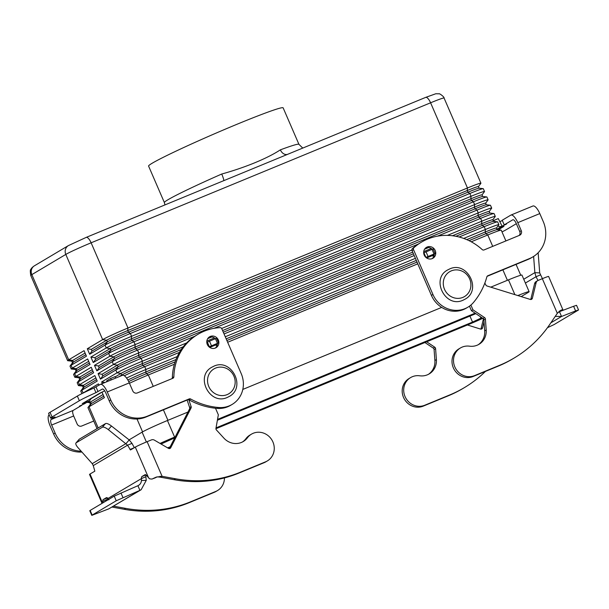 <?xml version="1.0" encoding="UTF-8"?>
<svg xmlns="http://www.w3.org/2000/svg" width="609" height="609" viewBox="0 0 609 609"><rect width="100%" height="100%" fill="white"/><g stroke="black" fill="none" stroke-linecap="round" stroke-linejoin="round"><path stroke-width="0.91" d="M215.502 408.243L218.342 414.805L215.951 428.363A1.812 1.698 59.3 0 0 216.431 429.962L223.922 438.16A16.291 15.278 59.3 0 0 243.28 441.517A16.291 15.278 59.3 0 0 247.452 437.757A15.568 14.601 -120.7 0 1 251.448 434.164L249.934 435.062A15.568 14.601 59.3 0 0 245.945 438.655A16.291 15.278 -120.7 0 1 242.511 441.936M251.448 434.164A15.568 14.601 -120.7 0 1 270.282 437.749A15.568 14.601 -120.7 0 1 271.348 457.329A15.568 14.601 -120.7 0 1 267.359 460.922A15.568 14.601 -120.7 0 1 265.577 461.812L240.433 472.181A126.702 118.854 -120.7 0 1 175.552 478.773L162.108 476.314L160.593 477.212L174.037 479.671A126.702 118.854 59.3 0 0 238.918 473.079L264.07 462.711A15.568 14.601 59.3 0 0 265.844 461.82L267.359 460.922M113.533 506.155L125.736 508.393A126.702 118.854 59.3 0 0 190.617 501.801L215.769 491.433A15.568 14.601 59.3 0 0 217.542 490.542A15.568 14.601 59.3 0 0 221.539 486.949A15.568 14.601 59.3 0 0 224.447 477.928M217.542 490.542L216.035 491.433A15.568 14.601 -120.7 0 1 214.254 492.323L189.11 502.699A126.702 118.854 -120.7 0 1 124.228 509.291L112.026 507.053M134.345 447.676L131.986 443.367L127.585 445.187L108.326 429.634A7.239 2.398 41 0 0 102.35 427.229L76.201 442.773A7.239 2.398 -139 0 0 75.996 442.941A7.239 2.398 -139 0 0 78.013 447.661L92.241 463.655L93.253 465.596L94.837 471.168L90.018 474.03A10.14 0.48 156.6 0 0 89.515 474.426L102.038 503.369M91.799 515.366L89.789 510.723L90.147 510.441L92.157 515.085L91.799 515.366L108.821 508.85L141.151 489.735L139.918 490.359L137.908 485.716L138.563 485.381M103.096 502.737L102.891 501.245A3.624 1.241 67.6 0 1 103.21 499.57L106.324 497.713A5.428 1.865 67.6 0 1 106.408 497.675A5.428 1.865 67.6 0 1 108.037 498.436L108.904 499.844M107.443 497.918A3.624 1.241 -112.4 0 0 107.298 499.433L107.397 500.179M75.996 442.941L79.132 439.333A7.239 2.398 41 0 1 79.337 439.165L105.486 423.62A7.239 2.398 -139 0 1 111.47 426.026L129.207 439.934L131.986 443.367M92.157 515.085L116.235 500.765L139.918 490.359L108.821 508.85M160.593 477.212L157.396 476.87L151.945 479.085L149.624 478.841L146.426 475.363A3.624 1.241 -112.4 0 0 145.148 474.639A3.624 1.241 -112.4 0 0 145.087 474.67L141.973 476.52A5.428 1.865 -112.4 0 0 141.455 478.567L141.433 480.509C141.265 482.914 140.085 484.65 137.908 485.716L114.226 496.122L90.147 510.441M108.037 498.436L141.455 478.567L145.856 476.748L146.251 480.372L141.151 489.735M145.856 476.748A5.428 1.865 67.6 0 1 146.091 475.005M92.241 463.655L126.071 443.542L129.207 439.934M93.253 465.596L127.585 445.187L130.471 449.975L135.297 447.105A10.14 0.48 156.6 0 1 147.119 441.685L151.413 439.911A3.624 3.395 -120.7 0 1 154.427 440.155L168.427 448.338A1.812 1.698 59.3 0 0 170.756 447.699L191.051 408.038A1.812 1.698 59.3 0 0 191.142 406.637L188.82 399.778M217.207 344.877L216.066 345.349L215.83 344.496L218.547 342.859L216.538 338.216L206.794 342.365M187.108 400.06L189.635 407.535A1.812 1.698 -120.7 0 1 189.544 408.936L169.249 448.582L170.756 447.699M155.364 477.806L152.273 478.948A10.14 0.48 -23.4 0 1 156.323 477.083L162.108 476.314L147.119 441.685M209.039 346.879L218.547 342.859M215.281 338.673A6.334 5.945 59.3 0 0 208.872 337.31M207.326 344.511A6.334 5.945 -120.7 0 1 209.587 336.8A6.334 5.945 -120.7 0 1 218.327 339.974A6.334 5.945 -120.7 0 1 216.066 347.686A6.334 5.945 -120.7 0 1 207.326 344.511M434.247 254.082A6.334 5.945 -120.7 0 1 432.162 258.627M424.207 255.064A6.334 5.945 59.3 0 0 432.946 258.239A6.334 5.945 59.3 0 0 435.214 250.527A6.334 5.945 59.3 0 0 426.475 247.353A6.334 5.945 59.3 0 0 424.207 255.064M223.617 180.728L288.034 154.161M280.353 149.852A73.308 3.456 156.6 0 1 298.943 144.348L283.139 107.846A73.308 3.456 156.6 0 0 226.259 128.758A73.308 3.456 156.6 0 0 152.212 163.212A73.308 3.456 156.6 0 0 148.588 166.074L164.384 202.576A73.308 3.456 156.6 0 1 168.015 199.714A73.308 3.456 156.6 0 1 221.729 174.029C244.354 167.764 267.024 158.622 280.353 149.852A7.239 5.336 -110.5 0 0 287.486 154.374M71.862 361.183L67.728 360.711A21.718 1.02 -23.4 0 1 67.622 360.665A21.718 1.02 -23.4 0 1 68.703 359.812L84.065 350.677L86.44 356.174L71.078 365.309A21.718 1.02 156.6 0 0 70.035 366.047A21.718 1.02 156.6 0 0 70.005 366.154L71.215 368.963A21.718 1.02 -23.4 0 1 72.288 368.11L87.65 358.975L90.033 364.471L74.663 373.606A21.718 1.02 156.6 0 0 73.628 374.345A21.718 1.02 156.6 0 0 73.59 374.451L74.808 377.26A21.718 1.02 -23.4 0 1 75.881 376.408L91.243 367.273L93.619 372.769L78.257 381.904A21.718 1.02 156.6 0 0 77.214 382.642A21.718 1.02 156.6 0 0 77.183 382.749L78.394 385.55A21.718 1.02 -23.4 0 1 79.467 384.705L94.837 375.57L97.212 381.059L81.85 390.194A21.718 1.02 156.6 0 0 80.807 390.94A21.718 1.02 156.6 0 0 80.769 391.047L81.903 393.658M72.494 362.804L71.778 361.145A18.103 0.853 -23.4 0 1 72.669 360.437L85.093 353.053M70.035 366.047L72.524 362.713A18.103 0.853 -23.4 0 1 73.392 362.096L85.808 354.712M75.447 369.48L71.314 369.008A21.718 1.02 -23.4 0 1 71.215 368.963M76.087 371.102L75.364 369.442A18.103 0.853 -23.4 0 1 76.262 368.734L88.678 361.35M73.628 374.345L76.11 371.01A18.103 0.853 -23.4 0 1 76.978 370.394L89.401 363.01M79.041 377.778L74.907 377.306A21.718 1.02 -23.4 0 1 74.808 377.26M79.672 379.392L78.957 377.732A18.103 0.853 -23.4 0 1 79.855 377.032L92.271 369.648M77.214 382.642L79.703 379.308A18.103 0.853 -23.4 0 1 80.571 378.691L92.987 371.307M82.634 386.076L78.492 385.604A21.718 1.02 -23.4 0 1 78.394 385.55M83.266 387.689L82.55 386.03A18.103 0.853 -23.4 0 1 83.441 385.322L95.857 377.945M80.807 390.94L83.296 387.606A18.103 0.853 -23.4 0 1 84.164 386.981L96.58 379.605M82.481 393.368A21.718 1.02 -23.4 0 1 83.06 393.003L98.422 383.868L99.001 385.208M90.931 398.758L102.015 392.166L104.39 397.654L89.028 406.789A21.718 1.02 156.6 0 0 87.985 407.535A21.718 1.02 156.6 0 0 87.955 407.642L97.044 428.637M102.365 383.579L101.657 381.942L117.019 372.807A21.718 1.02 -23.4 0 1 142.354 361.183L186.658 342.913M194.751 336.267L141.136 358.381A21.718 1.02 156.6 0 0 115.809 370.006L100.447 379.141L98.072 373.644L113.434 364.509A21.718 1.02 -23.4 0 1 138.761 352.885L478.232 212.884A21.718 1.02 -23.4 0 1 491.699 208.103A21.718 1.02 -23.4 0 1 491.661 208.209L489.217 211.49M491.699 208.103L490.481 205.294A21.718 1.02 156.6 0 0 490.382 205.248A21.718 1.02 156.6 0 0 477.022 210.075L137.55 350.084A21.718 1.02 156.6 0 0 112.216 361.708L96.854 370.843L94.479 365.354L109.841 356.219A21.718 1.02 -23.4 0 1 135.168 344.595L474.639 204.586A21.718 1.02 -23.4 0 1 488.106 199.805A21.718 1.02 -23.4 0 1 488.075 199.912L485.624 203.193M488.106 199.805L486.896 197.004A21.718 1.02 156.6 0 0 486.797 196.951A21.718 1.02 156.6 0 0 473.429 201.777L133.957 341.786A21.718 1.02 156.6 0 0 108.63 353.41L93.261 362.545L90.886 357.057L106.255 347.922A21.718 1.02 -23.4 0 1 131.582 336.297L471.054 196.288A21.718 1.02 -23.4 0 1 484.52 191.508A21.718 1.02 -23.4 0 1 484.482 191.614L482.039 194.895A18.103 0.853 156.6 0 0 470.803 198.846L131.331 338.855A18.103 0.853 156.6 0 0 110.221 348.538L94.859 357.673L90.886 357.057M484.52 191.508L483.302 188.706A21.718 1.02 156.6 0 0 483.203 188.653A21.718 1.02 156.6 0 0 469.836 193.487L130.364 333.488A21.718 1.02 156.6 0 0 105.037 345.113L89.675 354.248L87.3 348.759L102.662 339.624A21.718 1.02 -23.4 0 1 127.989 328L467.461 187.991A21.718 1.02 -23.4 0 1 480.927 183.21A21.718 1.02 -23.4 0 1 480.897 183.317L478.446 186.598A18.103 0.853 156.6 0 0 467.21 190.548L127.738 330.558A18.103 0.853 156.6 0 0 106.636 340.241L91.274 349.376L87.3 348.759M90.444 404.285L89.729 402.625A18.103 0.853 -23.4 0 1 90.627 401.917L103.043 394.533M87.985 407.535L90.475 404.193A18.103 0.853 -23.4 0 1 91.342 403.577L103.758 396.193M483.203 188.653L479.07 188.189A18.103 0.853 156.6 0 0 467.933 192.208L128.461 332.217A18.103 0.853 156.6 0 0 107.351 341.9L91.989 351.035L91.274 349.376M89.675 354.248L91.989 351.035M486.797 196.951L482.655 196.479A18.103 0.853 156.6 0 0 471.518 200.506L132.046 340.515A18.103 0.853 156.6 0 0 110.945 350.198L95.575 359.333L94.859 357.673M93.261 362.545L95.575 359.333M490.382 205.248L486.248 204.776A18.103 0.853 156.6 0 0 475.111 208.803L135.64 348.805A18.103 0.853 156.6 0 0 114.53 358.495L99.168 367.63L98.452 365.971L94.479 365.354M486.317 204.784L485.617 203.162A18.103 0.853 156.6 0 0 474.396 207.144L134.924 347.145A18.103 0.853 156.6 0 0 113.814 356.836L98.452 365.971M96.854 370.843L99.168 367.63M447.379 235.386L481.826 221.181A21.718 1.02 -23.4 0 1 495.284 216.401L494.074 213.592A21.718 1.02 156.6 0 0 493.975 213.546A21.718 1.02 156.6 0 0 480.608 218.372L437.475 236.163M493.975 213.546L489.842 213.074A18.103 0.853 156.6 0 0 478.704 217.101L139.233 357.102A18.103 0.853 156.6 0 0 118.123 366.793L102.761 375.928L102.038 374.269L98.072 373.644M418.269 244.087L213.957 328.35M489.91 213.081L489.202 211.452A18.103 0.853 156.6 0 0 477.981 215.441L138.509 355.443A18.103 0.853 156.6 0 0 117.408 365.134L102.038 374.269M100.447 379.141L102.761 375.928M463.708 238.431L485.411 229.479A21.718 1.02 -23.4 0 1 498.878 224.698L497.667 221.889A21.718 1.02 156.6 0 0 497.561 221.843A21.718 1.02 156.6 0 0 484.201 226.67L459.117 237.015M497.561 221.843L493.427 221.371A18.103 0.853 156.6 0 0 482.29 225.399L455.882 236.292M431.263 248.502L423.719 251.616M414.189 255.544L224.059 333.96M214.376 337.949L206.832 341.063M179.442 352.36L144.729 366.679A21.718 1.02 156.6 0 0 124.312 375.745M428.66 247.513L424.587 249.195M413.427 253.793L223.297 332.209M211.78 336.96L207.699 338.642M181.208 349.566L142.818 365.4A18.103 0.853 156.6 0 0 121.716 375.091L118.907 376.758M105.045 382.475L101.657 381.942M183.271 346.765L142.103 363.74A18.103 0.853 156.6 0 0 120.993 373.431L115.154 376.902M493.496 221.379L492.795 219.75A18.103 0.853 156.6 0 0 481.574 223.739L452.441 235.752M412.712 252.134L222.582 330.55M221.653 328.479L411.89 250.017M495.284 216.401A21.718 1.02 -23.4 0 1 495.254 216.507L492.81 219.788M498.878 224.698A21.718 1.02 -23.4 0 1 498.847 224.805L496.396 228.078M126.565 378.052A21.718 1.02 -23.4 0 1 145.939 369.48L177.219 356.577M225.269 336.762L415.399 258.353M505.904 240.928L501.253 230.187A21.718 1.02 156.6 0 0 501.154 230.141A21.718 1.02 156.6 0 0 487.786 234.967L471.237 241.796M501.154 230.141L497.02 229.669A18.103 0.853 156.6 0 0 485.883 233.689L469.006 240.654M417.774 263.842L227.644 342.258M174.372 364.228L148.314 374.977A21.718 1.02 156.6 0 0 129.466 383.289M434.171 255.019L432.497 255.711M417.02 262.091L226.891 340.507M217.291 344.466L215.929 345.029M175.11 361.86L146.411 373.698A18.103 0.853 156.6 0 0 128.697 381.599M175.948 359.561L145.696 372.038A18.103 0.853 156.6 0 0 127.844 380.008M497.089 229.677L496.388 228.048A18.103 0.853 156.6 0 0 485.167 232.029L466.753 239.626M416.305 260.431L226.175 338.848M223.709 180.675A7.239 0.921 66.3 0 0 221.729 174.029M187.953 412.049L167.437 420.514A21.718 1.02 156.6 0 0 142.11 432.139L129.116 439.858M517.833 295.563A21.718 1.02 -23.4 0 1 529.122 291.673L521.943 275.078A21.718 1.02 156.6 0 0 508.477 279.858L490.778 287.159M441.692 307.4L242.801 389.425M161.05 444.03L174.753 437.833M481.871 317.685L472.531 322.092L216.043 427.876M170.162 446.793L167.597 447.859M217.383 420.256L475.85 313.658M482.823 318.317A21.718 1.02 -23.4 0 1 468.222 324.658L215.929 428.713M169.652 447.79L168.388 448.315M529.122 291.673A21.718 1.02 -23.4 0 1 528.049 292.518L521.182 296.598M160.038 443.436A21.718 1.02 -23.4 0 1 174.616 437.102L175.263 436.836M217.535 419.403L475.127 313.171M496.815 229.037A5.428 5.093 59.3 0 0 497.644 228.778L503.955 226.365L498.261 229.806M532.921 256.869A28.958 27.169 -120.7 0 1 529.609 258.528L528.102 259.426A28.958 27.169 -120.7 0 0 531.413 257.767L532.921 256.869A28.958 27.169 -120.7 0 0 543.266 221.607L539.795 213.584A10.14 3.479 -112.4 0 0 532.913 206.009L510.913 215.084A10.14 3.479 67.6 0 0 510.753 215.16L502.219 220.237L504.229 224.881L506.475 224.089L501.953 226.213A5.428 5.093 -120.7 0 1 497.888 226.084M494.348 221.478L493.884 220.405L498.284 218.585L502.075 226.167M493.884 220.405L493.244 220.785M510.913 215.084A10.14 3.479 67.6 0 1 517.795 222.658L521.266 230.682L519.759 231.58L516.287 223.556A5.07 1.743 -112.4 0 0 512.847 219.773A5.07 1.743 -112.4 0 0 512.763 219.811L504.229 224.881M528.102 259.426L487.101 276.334M529.609 258.528L487.809 275.77A1.812 1.698 59.3 0 0 486.857 276.859A72.402 67.919 -120.7 0 1 473.619 302.315A25.342 23.774 -120.7 0 1 467.887 307.195L466.38 308.093A25.342 23.774 -120.7 0 1 431.423 295.38L412.042 250.581A1.812 1.698 -120.7 0 1 412.438 248.563A54.3 50.935 -120.7 0 1 419.944 243.037L421.451 242.146A54.3 50.935 -120.7 0 1 482.221 249.591A1.812 1.698 59.3 0 0 484.041 249.941L519.561 235.295A3.624 3.395 59.3 0 0 521.266 230.682M519.104 235.485A3.624 3.395 59.3 0 0 519.759 231.58M425.752 247.855A6.334 5.945 -120.7 0 1 432.169 249.226M467.887 307.195A25.342 23.774 -120.7 0 1 432.938 294.49L413.549 249.682A1.812 1.698 -120.7 0 1 413.945 247.665A54.3 50.935 -120.7 0 1 421.451 242.146M502.349 220.534L500.065 221.516M516.348 223.693L506.566 229.502A28.958 1.363 -23.4 0 1 502.006 231.93M129.291 382.886A10.14 3.479 -112.4 0 0 122.409 375.311L100.401 384.386A10.14 3.479 67.6 0 1 107.283 391.96L110.754 399.984A28.958 27.169 59.3 0 0 147.393 416.16L189.193 398.918A1.812 1.698 -120.7 0 1 190.655 399.017A72.402 67.919 59.3 0 0 218.585 407.497A25.342 23.774 59.3 0 0 232.143 404.422A25.342 23.774 59.3 0 0 241.194 373.561L221.805 328.761A1.812 1.698 59.3 0 0 220.047 327.634A54.3 50.935 59.3 0 0 197.94 334.326A54.3 50.935 59.3 0 0 173.869 376.765A1.812 1.698 -120.7 0 1 172.857 378.28L137.337 392.934A3.624 3.395 -120.7 0 1 132.762 390.909L129.291 382.886L107.283 391.96M50.045 412.308L52.054 416.959A28.958 1.363 156.6 0 0 50.623 418.086L48.613 413.442A28.958 1.363 156.6 0 1 50.045 412.308L77.343 396.078A28.958 1.363 -23.4 0 1 93.946 387.986L100.249 384.469A10.14 3.479 67.6 0 1 100.401 384.386M110.754 399.984L109.247 400.882L105.776 392.858A5.07 1.743 -112.4 0 0 102.335 389.075A5.07 1.743 -112.4 0 0 102.259 389.113L95.956 392.638A28.958 1.363 -23.4 0 0 79.353 400.73L52.054 416.959M197.94 334.326L196.425 335.224A54.3 50.935 59.3 0 0 172.355 377.664A1.812 1.698 -120.7 0 1 172.05 378.615M109.247 400.882A28.958 27.169 59.3 0 0 145.886 417.058L187.686 399.816A1.812 1.698 -120.7 0 1 189.148 399.915A72.402 67.919 59.3 0 0 217.078 408.395A25.342 23.774 59.3 0 0 230.636 405.32L232.143 404.422M215.274 348.082A6.334 5.945 59.3 0 0 217.367 343.583M104.702 390.856L100.097 393.033L82.23 403.653L88.275 401.453A5.428 5.093 -120.7 0 0 91.053 398.408M111.272 379.909L110.64 378.455L106.872 380.701A1.812 0.624 -112.4 0 0 106.75 381.767M110.64 378.455L115.048 376.644L115.672 378.09M49.207 414.813L49.139 414.851A10.14 3.479 67.6 0 0 50.144 425.942L53.615 433.958A28.958 27.169 59.3 0 0 81.91 452.045M93.756 421.04L81.705 426.011A3.624 3.395 -120.7 0 1 77.13 423.986L73.659 415.97A5.07 1.743 67.6 0 1 73.156 410.42L81.69 405.35L79.444 406.142L83.966 404.018A5.428 5.093 59.3 0 0 84.582 403.706L88.899 401.141M50.623 418.086A28.958 1.363 156.6 0 0 55.008 416.982L51.156 419.502A5.07 1.743 -112.4 0 0 51.651 425.044L55.122 433.06A28.958 27.169 59.3 0 0 81.149 451.185M514.171 358.016L512.664 358.914A126.702 118.854 -120.7 0 1 498.177 366.161L473.026 376.529A15.568 14.601 -120.7 0 1 465.71 377.443A15.568 14.601 -120.7 0 1 452.434 365.118A15.568 14.601 -120.7 0 1 458.897 348.881L460.404 347.983A15.568 14.601 59.3 0 0 453.941 364.22A15.568 14.601 59.3 0 0 467.225 376.545A15.568 14.601 59.3 0 0 474.54 375.631L499.684 365.263A126.702 118.854 59.3 0 0 514.171 358.016A126.702 118.854 59.3 0 0 549.752 324.445L557.319 313.315L560.919 310.217A10.14 0.48 -23.4 0 1 562.823 309.623L548.618 276.456A10.14 0.48 156.6 0 0 542.33 278.686L538.036 280.46L535.996 276.745L534.869 272.626L539.711 272.946L542.436 278.64M485.449 371.406A126.702 118.854 -120.7 0 1 464.363 387.628A126.702 118.854 -120.7 0 1 449.876 394.876L424.724 405.251A15.568 14.601 -120.7 0 1 417.409 406.165A15.568 14.601 -120.7 0 1 404.132 393.84A15.568 14.601 -120.7 0 1 410.595 377.595A15.568 14.601 -120.7 0 1 419.692 375.791A16.291 15.278 59.3 0 0 429.208 373.903A16.291 15.278 59.3 0 0 436.394 359.599L435.595 348.645A1.812 1.698 59.3 0 0 434.757 347.199L426.681 341.794M410.595 377.595L409.088 378.493A15.568 14.601 59.3 0 0 402.625 394.739A15.568 14.601 59.3 0 0 415.901 407.063A15.568 14.601 59.3 0 0 423.217 406.142L448.361 395.774A126.702 118.854 59.3 0 0 462.855 388.527L464.363 387.628M467.415 324.985L480.463 329.043A1.812 1.698 59.3 0 0 482.556 327.855L484.033 321.758M483.447 318.827L481.049 328.753A1.812 1.698 -120.7 0 1 480.912 329.119M424.915 342.517L433.25 348.097A1.812 1.698 -120.7 0 1 434.088 349.543L434.887 360.498A16.291 15.278 -120.7 0 1 428.439 374.329M558.445 312.052L573.602 306.281L575.612 310.933L578.55 309.966L554.106 324.567L547.476 327.68M573.602 306.281L576.54 305.315L578.55 309.966M538.143 252.758L539.711 272.946M540.404 274.925L535.996 276.745L525.392 283.048M559.519 311.831L561.528 316.474L555.248 316.36M575.612 310.933L561.528 316.474L550.856 322.823M538.036 280.46A3.624 3.395 59.3 0 0 536.118 282.736L532.365 298.243A1.812 1.698 -120.7 0 1 530.279 299.422L486.994 285.986A1.812 1.698 -120.7 0 1 485.906 285.073L484.84 283.071M434.095 255.43L432.634 256.031L432.405 255.179L435.123 253.542L425.881 257.394M470.894 305.056L472.942 309.806L484.566 317.586A1.812 1.698 -120.7 0 1 485.411 319.025L486.203 329.987A16.291 15.278 -120.7 0 1 479.024 344.291A16.291 15.278 -120.7 0 1 469.501 346.178A15.568 14.601 59.3 0 0 460.404 347.983M478.255 344.709A16.291 15.278 59.3 0 0 484.695 330.885L483.896 319.923A1.812 1.698 59.3 0 0 483.059 318.484L471.435 310.697L469.47 306.16M530.728 299.499A1.812 1.698 59.3 0 0 530.858 299.141L534.603 283.634A3.624 3.395 -120.7 0 1 536.11 281.564L537.625 280.665M472.942 309.806L471.435 310.697M423.674 252.864L433.113 248.898L435.123 253.542M523.748 279.242L534.869 272.626L533.621 256.442M247.452 437.757L245.945 438.655M214.254 492.323L215.769 491.433M90.018 474.03L102.578 503.049M124.228 509.291L125.736 508.393M189.11 502.699L190.617 501.801M103.21 499.57L107.351 497.858M102.891 501.245L107.298 499.433M76.201 442.773L79.337 439.165M114.226 496.122L116.235 500.765M129.961 449.511L134.201 447.76M148.687 478.05L135.297 447.105M209.374 347.16L215.83 344.496M215.868 344.892L209.74 347.419M141.433 480.509L146.251 480.372M120.97 492.963L122.98 497.606M159.505 476.824L160.236 476.253M157.396 476.87L156.323 477.083M141.973 476.52L145.947 474.883M265.577 461.812L264.07 462.711M191.142 406.637L189.635 407.535M191.051 408.038L189.544 408.936M175.552 478.773L174.037 479.671M240.433 472.181L238.918 473.079M209.344 346.696L207.334 342.045M211.452 345.722L209.443 341.078M217.428 343.263L215.419 338.612M108.326 429.634L111.47 426.026M102.35 427.229L105.486 423.62M227.096 394.632A14.479 13.581 -120.7 0 1 208.78 386.54A14.479 13.581 -120.7 0 1 215.609 368.08A14.479 13.581 -120.7 0 1 233.925 376.172A14.479 13.581 -120.7 0 1 227.096 394.632M425.562 97.44A7.239 2.482 67.6 0 1 425.676 97.387A7.239 2.482 67.6 0 1 427.929 98.475A7.239 2.482 67.6 0 1 430.593 102.792A21.718 1.02 -23.4 0 1 444.06 98.011C444.585 97.143 439.333 93.131 439.036 93.816L435.793 93.756L425.676 97.387L286.999 154.579M121.191 375.814L121.716 375.091L120.993 373.431L117.019 372.807L115.809 370.006L118.123 366.793L117.408 365.134L113.434 364.509L112.216 361.708L114.53 358.495L113.814 356.836L109.841 356.219L108.63 353.41L110.945 350.198L110.221 348.538L106.255 347.922L105.037 345.113L107.351 341.9L106.636 340.241L102.662 339.624L65.795 254.425A21.718 1.02 -23.4 0 1 91.122 242.801A7.239 2.482 -112.4 0 0 88.457 238.484A7.239 2.482 -112.4 0 0 86.204 237.388A7.239 2.482 -112.4 0 0 86.09 237.441M65.605 248.974A7.239 6.79 -120.7 0 1 68.375 245.61L34.416 265.806A7.239 6.79 -120.7 0 0 31.645 269.163A7.239 6.79 -120.7 0 0 31.828 274.621L65.795 254.425A7.239 6.79 -120.7 0 1 65.605 248.974M462.84 297.405A14.479 13.581 59.3 0 0 469.668 278.945A14.479 13.581 59.3 0 0 451.353 270.853A14.479 13.581 59.3 0 0 444.524 289.313A14.479 13.581 59.3 0 0 462.84 297.405M83.182 393.018L81.85 390.194L84.164 386.981L83.441 385.322L79.467 384.705L78.257 381.904L80.571 378.691L79.855 377.032L75.881 376.408L74.663 373.606L76.978 370.394L76.262 368.734L72.288 368.11L71.078 365.309L73.392 362.096L72.669 360.437L68.703 359.812L31.828 274.621A21.718 1.02 -23.4 0 0 30.754 275.466C30.153 271.462 30.191 269.46 30.861 269.46C31.249 268.341 32.437 267.115 34.416 265.806M98.186 427.96L89.028 406.789L91.342 403.577L90.627 401.917L88.221 401.544M142.575 431.865L137.01 418.992M492.719 246.363L487.786 234.967L485.883 233.689L485.167 232.029L485.411 229.479L484.201 226.67L482.29 225.399L481.574 223.739L481.826 221.181L480.608 218.372L478.704 217.101L477.981 215.441L478.232 212.884L477.022 210.075L475.111 208.803L474.396 207.144L474.639 204.586L473.429 201.777L471.518 200.506L470.803 198.846L471.054 196.288L469.836 193.487L467.933 192.208L467.21 190.548L467.461 187.991L430.593 102.792L91.122 242.801L127.989 328L127.738 330.558L128.461 332.217L130.364 333.488L131.582 336.297L131.331 338.855L132.046 340.515L133.957 341.786L135.168 344.595L134.924 347.145L135.64 348.805L137.55 350.084L138.761 352.885L138.509 355.443L139.233 357.102L141.136 358.381L142.354 361.183L142.103 363.74L142.818 365.4L144.729 366.679L145.939 369.48L145.696 372.038L146.411 373.698L148.314 374.977L153.247 386.372M507.404 280.3L502.874 269.825M167.932 420.309L163.402 409.834M472.531 322.092L469.935 316.094M480.981 318.218L480.288 316.627M514.879 294.642L508.477 279.858M174.616 437.102L167.437 420.514M146.373 441.989L142.11 432.139M501.953 226.213L497.644 228.778M539.795 213.584L517.795 222.658M413.549 249.682L412.042 250.581M413.945 247.665L412.438 248.563M487.809 275.77L487.413 276.006M432.938 294.49L431.423 295.38M173.869 376.765L172.355 377.664M147.393 416.16L145.886 417.058M189.193 398.918L187.686 399.816M190.655 399.017L189.148 399.915M218.585 407.497L217.078 408.395M96.024 386.974L98.034 391.625M93.946 387.986L95.956 392.638M77.343 396.078L79.353 400.73M83.966 404.018L88.275 401.453M51.156 419.502L73.156 410.42M85.032 401.986L85.329 402.671M73.659 415.97L51.651 425.044M53.615 433.958L55.122 433.06M474.54 375.631L473.026 376.529M423.217 406.142L424.724 405.251M434.887 360.498L436.394 359.599M434.088 349.543L435.595 348.645M433.25 348.097L434.757 347.199M481.049 328.753L482.556 327.855M448.361 395.774L449.876 394.876M562.868 309.616L559.328 311.169L562.823 309.623M557.319 313.315L542.33 278.686M432.436 255.574L426.627 257.972M426.262 257.714L432.405 255.179M486.203 329.987L484.695 330.885M485.411 319.025L483.896 319.923M484.566 317.586L483.059 318.484M532.365 298.243L530.858 299.141M536.118 282.736L534.603 283.634M499.684 365.263L498.177 366.161M433.996 253.945L431.987 249.294M428.028 256.404L426.018 251.761M425.919 257.371L423.902 252.727M447.645 269.954C430.418 278.998 445.499 308.557 463.053 300.199L465.032 299.202C482.259 290.158 467.179 260.599 449.632 268.965L447.645 269.954M211.902 367.181L213.881 366.184C231.42 357.833 246.523 387.37 229.288 396.429L227.309 397.426C209.77 405.777 194.667 376.24 211.902 367.181M224.828 180.218L86.204 237.388L68.375 245.61M164.948 204.913L164.384 202.576M67.622 360.665L30.754 275.466M86.897 402.336L89.744 402.656M478.43 186.567L479.138 188.196M482.024 194.865L482.731 196.494M520.748 275.238L516.059 264.39M298.943 144.348L302.757 148.078M480.927 183.21L444.06 98.011"/></g></svg>
